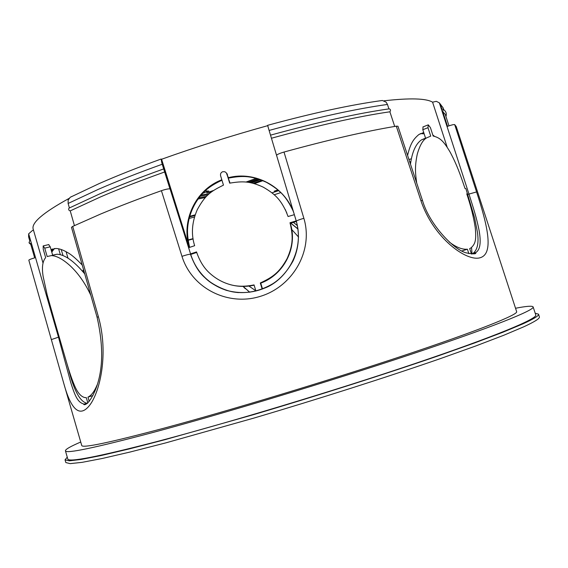 <?xml version="1.0" encoding="UTF-8"?>
<svg xmlns="http://www.w3.org/2000/svg" width="568" height="568" viewBox="0 0 568 568"><rect width="100%" height="100%" fill="white"/><g stroke="black" fill="none" stroke-linecap="round" stroke-linejoin="round"><path stroke-width="0.85" d="M205.034 190.99L208.811 191.047L202.84 193.163M211.275 192.09L206.752 192.786L213.398 190.514M257.638 178.821L247.946 182.307M245.972 182.065L256.111 178.387M198.835 197.877L206.518 196.365M197.991 199.027L205.46 197.486M253.079 183.329L261.791 180.262M254.365 183.677L262.877 180.695M209.493 193.56L201.107 195.072M208.115 194.803L200.135 196.23M259.065 179.275L249.742 182.598M260.272 179.694L251.233 182.896M189.669 216.309L195.186 214.853M189.492 216.94L194.973 215.485M278.37 190.351L275.011 191.473L274.195 191.175L277.901 189.939M194.497 217.019L189.101 218.46M408.925 159.459L411.303 158.855M471.539 247.52L472.043 253.981M416.706 183.024C415.059 171.827 414.931 165.565 417.26 154.191C419.802 145.351 422.926 139.92 426.618 137.882L430.721 136.135L427.981 127.701L428.308 124.846L430.423 127.622L433.15 136.029C439.731 137.697 443.288 140.403 450.396 152.572C456.906 164.94 460.186 174.198 465.007 188.462L465.888 188.604L474.578 217.785L477.397 231.95C478.973 242.749 477.525 249.892 473.052 253.392L472.072 253.967M238.418 292.605C225.595 291.462 214.534 286.528 205.233 277.816C198.452 271.291 193.61 263.474 190.706 254.357L188.619 247.712L194.646 245.696C190.997 234.194 191.863 222.216 197.245 209.755C205.382 194.845 210.735 191.459 223.465 185.118L220.597 175.775C220.206 173.829 220.924 172.473 222.755 171.685L224.942 171.77L226.376 172.921L230.04 183.073M467.627 193.979L466.768 193.873C470.865 206.063 473.691 217.352 475.253 227.74C476.453 240.562 475.295 243.75 471.099 247.84L469.686 248.606L471.447 254.017M296.382 221.47L290.262 223.259C298.051 246.931 284.341 274.493 260.74 283.148L262.515 288.942M296.219 220.916L289.992 222.741L290.262 223.259M196.713 252.462L190.734 254.45M255.919 291.036L254.045 284.916C245.639 286.62 238.141 286.641 231.559 284.98C222.947 282.829 215.293 278.554 208.598 272.143C203.465 267.201 199.439 260.456 196.535 251.908L190.557 253.896M254.123 285.164C245.88 287.003 237.786 286.797 229.848 284.547M289.992 222.741C293.138 235.748 293.365 244.481 287.117 258.575C279.357 272.541 272.832 277.113 260.307 282.978L260.74 283.148M260.307 282.978L262.182 289.069M462.182 251.134L461.791 250.928M468.849 253.647L467.407 249.203L462.111 250.9M471.653 254.024L475.735 252.54C480.13 250.012 481.252 242.628 479.087 230.395C476.715 218.275 473.684 208.917 468.969 194.064L467.791 194.476M71.49 227.328L72.704 226.405L98.385 316.703C108.722 353.161 100.231 391.302 89.801 405.09C78.966 419.156 70.318 407.654 63.524 382.52L81.735 445.497C82.253 448.372 109.652 442.607 163.932 428.194C228.925 410.728 328.943 380.468 403.5 355.618C478.27 330.704 518.13 314.651 516.66 311.697L456.239 126.579L454.684 124.598L476.58 191.934L468.969 194.064L439.355 102.843L436.323 101.331L432.582 102.176C426.185 98.342 410.011 97.881 384.046 100.799M447.201 147.289L432.582 102.176M296.311 221.215L276.566 155.312C277.106 154.453 279.591 153.36 284.007 152.047L303.866 218.297C313.635 250.566 292.925 286.471 260.378 296.347C227.931 306.528 191.863 288.359 181.973 256.338L161.418 190.685C165.686 189.258 168.533 188.668 169.96 188.91L162.235 164.244C138.315 172.842 116.994 181.213 98.278 189.364L68.117 203.465L68.139 200.078L70.198 197.295L99.315 183.521C117.484 175.533 138.081 167.368 161.12 159.033L161.589 159.26L189.179 247.3M161.12 159.033L161.71 162.434L190.706 254.357M162.235 164.244L161.71 162.434M99.421 194.022L69.033 208.129C68.252 209.478 68.657 210.394 70.233 210.877L100.515 196.926C119.294 188.853 140.672 180.539 164.656 171.976M70.233 210.877L74.422 225.595M99.627 193.929C118.371 185.835 139.714 177.5 163.648 168.93C139.629 177.536 118.222 185.899 99.407 194.029L69.033 208.122M268.565 128.624L267.635 125.315C313.238 112.911 351.493 104.64 382.378 100.486L386.119 102.162L387.461 104.448C356.015 108.807 316.561 117.469 269.111 130.441M161.418 190.685C138.777 198.764 118.492 206.56 100.572 214.058L72.704 226.405M28.854 260.236L28.826 260.194C29.124 259.661 31.077 258.887 34.669 257.865L30.502 243.452L29.011 242.742L29.749 240.846L28.606 236.87L28.663 233.817L58.483 337.172L59.193 336.973M28.663 233.817L32.568 230.395L33.498 230.182M54.258 319.933L47.165 294.891L43.14 276.446C41.698 267.493 42.543 261.223 45.66 257.631L43.246 249.295L43.161 245.937L44.73 248.145L47.165 256.516L51.432 255.593C56.686 255.806 63.005 259.264 70.382 265.966C78.547 273.726 85.37 283.524 90.844 295.36M82.225 265.057C76.183 258.71 71.277 254.528 67.514 252.511C63.098 249.913 59.235 248.564 55.934 248.464L51.042 249.579L50.24 246.81L44.73 248.145M51.454 250.985L54.613 248.5M52.469 248.94L51.723 250.644M84.156 271.838L83.602 272.448M249.771 292.243L242.99 286.258L249.7 292.257M70.198 197.295L71.824 196.464M51.042 249.579L52.668 255.16L56.977 254.223C64.731 254.514 73.982 261.053 84.724 273.854M193.049 238.631L188.093 239.966M188.136 240.285L193.099 238.951M58.603 248.784L60.371 254.734M515.538 308.261C526.571 306.124 532.436 305.683 533.139 306.94C534.765 310.092 492.115 327.317 411.104 354.311C330.327 381.235 221.769 414.044 152.153 432.688C94.742 447.875 65.831 453.924 65.427 450.829C65.299 449.394 70.404 446.462 80.727 442.025M533.139 306.94L535.773 314.977C537.577 318.676 495.097 336.526 414.122 363.847C333.388 391.103 224.715 423.849 154.929 442.089C97.369 456.913 68.316 462.537 67.769 458.951L65.427 450.829M181.973 256.338C186.403 254.869 189.236 254.173 190.472 254.258C194.242 264.78 199.084 272.612 204.977 277.752L205.098 277.866C212.631 285.065 226.192 291.135 234.442 292.137C247.563 293.798 260.3 291.022 272.654 283.815C280.493 278.923 287.301 271.291 293.088 260.918C298.839 248.152 299.911 234.925 296.311 221.229L296.311 221.229C305.016 252.107 284.966 280.571 264.823 288.026C252.476 293.166 239.618 293.926 226.256 290.305C216.976 286.868 209.926 282.722 205.098 277.866M68.117 203.465L69.395 207.938M51.688 339.486L58.483 337.172L70.702 382.37C75.7 398.324 78.377 402.492 84.028 404.089L87.436 403.323M87.841 402.953L86.286 397.607L85.207 397.643C81.26 396.961 77.752 393.063 74.685 385.942C70.808 376.96 68.053 367.503 64.681 355.937L64.141 354.07M82.694 271.362L83.468 269.424M66.08 251.688L68.018 258.206M440.59 104.924L443.111 107.835L439.355 102.843L441.911 108.978L443.217 109.326L442.77 111.633L445.262 114.416L448.983 125.826M275.011 191.473L274.848 190.962M298.051 229.103L290.653 223.146M394.71 126.437L389.882 111.797C390.862 110.448 390.67 109.461 389.307 108.836C357.741 113.316 318.151 122.092 270.546 135.148C318.03 122.12 357.492 113.373 388.924 108.886L387.461 104.448M476.58 191.934C487.408 225.084 494.188 253.555 480.251 257.709C466.676 262.082 433.384 237.978 420.916 200.689L396.294 126.174L397.948 126.231M389.307 108.836L388.924 108.886M271.447 138.237C318.975 125.173 358.458 116.362 389.882 111.797M396.294 126.174C366.019 131.194 328.588 139.82 284.007 152.047M203.55 192.438L203.749 193.099M442.77 111.633L447.541 126.337C451.319 125.003 453.704 124.42 454.684 124.598M248.663 285.889L255.849 290.802M410.472 164.145C412.155 151.926 415.804 143.839 421.428 139.891L425.546 138.138L423.728 132.522L418.872 134.531C413.667 138.968 410.508 143.029 407.59 155.426M427.981 127.701L422.819 129.717L423.728 132.522M298.605 237.09L291.732 229.507M293.386 222.344L297.44 225.659M467.407 249.203C462.196 249.686 456.111 247.257 449.139 241.925M420.185 133.728L424.033 133.473M434.392 136.221L432.816 135.006M42.99 262.963L33.214 229.209C31.119 222.961 43.047 212.709 69.005 198.452M267.713 125.67C231.353 135.759 195.981 146.956 161.589 159.26M410.813 161.603L409.769 162.008M298.03 228.982L290.802 223.096M380.723 100.706L382.378 100.486M422.819 129.717L423.075 126.891M97.135 384.919C94.387 391.494 91.334 395.555 87.976 397.117L92.932 395.576M87.976 397.117L89.233 401.441M189.648 247.364C186.403 233.086 186.41 222.933 192.701 208.044C200.014 193.255 208.641 186.403 221.967 180.233C195.981 190.102 181.717 221.03 189.669 247.357M228.521 178.118C242.55 175.476 251.546 175.611 266.378 182.292C281.579 190.798 286.549 197.863 292.747 210.124M242.905 286.265L245.298 288.7M66.704 362.853L68.501 369.136C73.847 390.244 79.939 401.604 86.769 403.216L87.55 403.216M285.285 209.486L288.068 216.514L294.352 214.683M286.875 213.099C281.323 201.356 277.177 195.186 263.19 187.128C249.948 181.064 242.571 181.014 229.692 183.159L227.782 176.932L228.386 177.692L226.824 173.815M48.656 244.609L50.24 246.81M227.164 173.971L227.434 174.596M228.386 177.692C254.996 170.641 284.831 186.78 293.777 212.773M189.25 247.499C181.093 221.08 195.271 189.96 221.463 179.928M67.251 457.176L65.036 459.853L69.303 460.825L81.252 459.448L101.253 455.508L129.277 448.919L164.763 439.738L253.044 414.796C317.895 395.584 386.297 373.772 439.263 355.511L474.791 342.887L502.801 332.28L522.723 323.952C533.87 318.889 539.139 315.63 538.535 314.182L535.198 313.216M272.022 192.843L278.689 190.635M280.784 192.602L274.252 194.76M466.946 194.426L467.691 194.171M303.866 218.297C299.329 219.624 296.808 220.597 296.311 221.222L268.629 128.851M98.385 316.703L97.085 317.285L71.483 227.314M397.941 126.217L422.471 200.461L420.916 200.689M63.027 255.636L61.202 249.501M65.036 459.853L65.838 462.558L70.134 463.63L82.119 462.345L102.148 458.504L130.2 452L165.714 442.898L254.031 418.041C318.904 398.857 387.305 377.017 440.257 358.664L475.757 345.976L503.745 335.276L523.639 326.856C534.765 321.722 540.019 318.392 539.387 316.873L538.535 314.182M63.524 382.52L28.826 260.194M51.773 252.093L54.429 248.521M51.432 255.593L56.977 254.223M97.085 317.285C103.681 346.508 103.142 370.684 95.459 389.797C87.451 408.513 82.481 404.409 84.05 404.182L86.769 403.23M443.111 107.835L443.707 109.667M422.471 200.461C429.585 225.042 454.23 250.005 466.186 252.866C473.385 254.286 476.566 254.173 475.735 252.54L473.052 253.392M426.618 137.882L421.428 139.891M83.333 272.122L83.872 270.865M424.154 133.842L420.398 133.615M428.038 124.939L422.883 126.969M51.468 310.284L64.681 355.937M30.807 244.503L29.238 243.04M443.217 109.326C445.972 111.172 446.874 113.557 445.93 116.468M43.353 245.88L48.855 244.552M226.554 173.183L227.172 173.964"/></g></svg>
